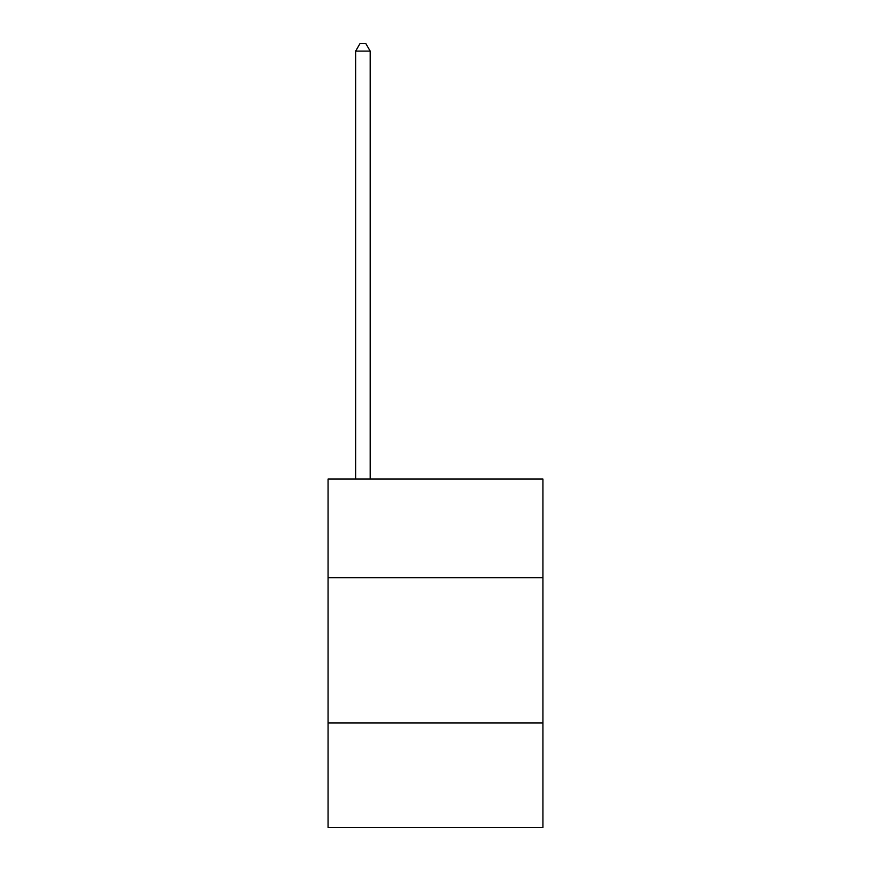 <?xml version="1.0" encoding="UTF-8"?>
<svg xmlns="http://www.w3.org/2000/svg" width="871" height="871" viewBox="0 0 871 871"><rect width="100%" height="100%" fill="white"/><g stroke="black" fill="none" stroke-linecap="round" stroke-linejoin="round"><path stroke-width="1.31" d="M542.927 577.767L542.927 479.05L328.073 479.05L328.073 577.767L542.927 577.767L542.927 827.45L328.073 827.45L328.073 577.767M542.927 722.93L328.073 722.93M370.175 479.05L370.175 51.095L355.662 51.095L355.662 479.05M355.662 51.095L360.017 43.55L365.82 43.55L370.175 51.095"/></g></svg>
